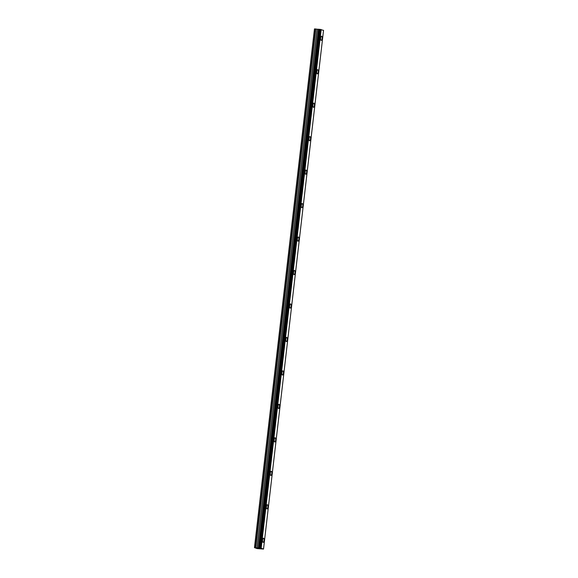 <?xml version="1.0" encoding="UTF-8"?>
<svg xmlns="http://www.w3.org/2000/svg" width="578" height="578" viewBox="0 0 578 578"><rect width="100%" height="100%" fill="white"/><g stroke="black" fill="none" stroke-linecap="round" stroke-linejoin="round"><path stroke-width="0.87" d="M321.563 36.19A2.117 0.744 -85.3 0 1 322.119 38.56A2.117 0.744 -85.3 0 1 321.224 40.402A2.117 0.744 -85.3 0 1 320.667 38.032A2.117 0.744 -85.3 0 1 321.563 36.19A2.117 0.744 -85.3 0 1 322.112 38.56A2.117 0.744 -85.3 0 1 321.224 40.402M318.24 72.026A2.117 0.744 -85.3 0 1 317.351 73.868A2.117 0.744 -85.3 0 1 316.795 71.499A2.117 0.744 -85.3 0 1 317.69 69.656A2.117 0.744 -85.3 0 1 318.24 72.026M317.69 69.656A2.117 0.744 -85.3 0 1 318.247 72.026A2.117 0.744 -85.3 0 1 317.351 73.868M313.818 103.122A2.117 0.744 -85.3 0 1 314.374 105.485A2.117 0.744 -85.3 0 1 313.478 107.335A2.117 0.744 -85.3 0 1 312.922 104.965A2.117 0.744 -85.3 0 1 313.818 103.122A2.117 0.744 -85.3 0 1 314.367 105.485A2.117 0.744 -85.3 0 1 313.478 107.335M309.952 136.581A2.117 0.744 -85.3 0 1 310.502 138.951A2.117 0.744 -85.3 0 1 309.606 140.801A2.117 0.744 -85.3 0 1 309.049 138.431A2.117 0.744 -85.3 0 1 309.952 136.581A2.117 0.744 -85.3 0 1 310.494 138.951A2.117 0.744 -85.3 0 1 309.606 140.801M306.08 170.048A2.117 0.744 -85.3 0 1 306.629 172.417A2.117 0.744 -85.3 0 1 305.733 174.267A2.117 0.744 -85.3 0 1 305.184 171.897A2.117 0.744 -85.3 0 1 306.08 170.048A2.117 0.744 -85.3 0 1 306.622 172.417A2.117 0.744 -85.3 0 1 305.733 174.267M302.2 203.514A2.117 0.744 -85.3 0 1 302.756 205.884A2.117 0.744 -85.3 0 1 301.861 207.726A2.117 0.744 -85.3 0 1 301.311 205.363A2.117 0.744 -85.3 0 1 302.207 203.514A2.117 0.744 -85.3 0 1 302.756 205.884A2.117 0.744 -85.3 0 1 301.861 207.733M298.335 236.98A2.117 0.744 -85.3 0 1 298.884 239.35A2.117 0.744 -85.3 0 1 297.988 241.192A2.117 0.744 -85.3 0 1 297.439 238.822A2.117 0.744 -85.3 0 1 298.335 236.98A2.117 0.744 -85.3 0 1 298.884 239.35A2.117 0.744 -85.3 0 1 297.988 241.192M294.462 270.446A2.117 0.744 -85.3 0 1 295.011 272.816A2.117 0.744 -85.3 0 1 294.115 274.658A2.117 0.744 -85.3 0 1 293.566 272.289A2.117 0.744 -85.3 0 1 294.462 270.446A2.117 0.744 -85.3 0 1 295.011 272.816A2.117 0.744 -85.3 0 1 294.115 274.658M290.589 303.912A2.117 0.744 -85.3 0 1 291.146 306.282A2.117 0.744 -85.3 0 1 290.243 308.125A2.117 0.744 -85.3 0 1 289.694 305.755A2.117 0.744 -85.3 0 1 290.589 303.912A2.117 0.744 -85.3 0 1 291.139 306.282A2.117 0.744 -85.3 0 1 290.243 308.125M286.717 337.379A2.117 0.744 -85.3 0 1 287.273 339.748A2.117 0.744 -85.3 0 1 286.37 341.591A2.117 0.744 -85.3 0 1 285.821 339.221A2.117 0.744 -85.3 0 1 286.717 337.379A2.117 0.744 -85.3 0 1 287.266 339.748A2.117 0.744 -85.3 0 1 286.377 341.591M282.844 370.845A2.117 0.744 -85.3 0 1 283.401 373.215A2.117 0.744 -85.3 0 1 282.498 375.057A2.117 0.744 -85.3 0 1 281.948 372.687A2.117 0.744 -85.3 0 1 282.844 370.845A2.117 0.744 -85.3 0 1 283.393 373.215A2.117 0.744 -85.3 0 1 282.505 375.057M279.521 406.674A2.117 0.744 -85.3 0 1 278.625 408.523A2.117 0.744 -85.3 0 1 278.076 406.153A2.117 0.744 -85.3 0 1 278.972 404.311A2.117 0.744 -85.3 0 1 279.521 406.674M278.972 404.311A2.117 0.744 -85.3 0 1 279.528 406.681A2.117 0.744 -85.3 0 1 278.632 408.523M275.648 440.14A2.117 0.744 -85.3 0 1 274.752 441.989A2.117 0.744 -85.3 0 1 274.203 439.62A2.117 0.744 -85.3 0 1 275.099 437.77A2.117 0.744 -85.3 0 1 275.648 440.14M275.099 437.77A2.117 0.744 -85.3 0 1 275.655 440.14A2.117 0.744 -85.3 0 1 274.76 441.989M271.226 471.236A2.117 0.744 -85.3 0 1 271.783 473.606A2.117 0.744 -85.3 0 1 270.887 475.456A2.117 0.744 -85.3 0 1 270.331 473.086A2.117 0.744 -85.3 0 1 271.226 471.236A2.117 0.744 -85.3 0 1 271.776 473.606A2.117 0.744 -85.3 0 1 270.88 475.456M267.354 504.702A2.117 0.744 -85.3 0 1 267.91 507.072A2.117 0.744 -85.3 0 1 267.014 508.915A2.117 0.744 -85.3 0 1 266.458 506.552A2.117 0.744 -85.3 0 1 267.354 504.702A2.117 0.744 -85.3 0 1 267.903 507.072A2.117 0.744 -85.3 0 1 267.014 508.922M263.481 538.169A2.117 0.744 -85.3 0 1 264.038 540.538A2.117 0.744 -85.3 0 1 263.142 542.381A2.117 0.744 -85.3 0 1 262.585 540.011A2.117 0.744 -85.3 0 1 263.481 538.169A2.117 0.744 -85.3 0 1 264.03 540.538A2.117 0.744 -85.3 0 1 263.142 542.381M259.291 548.305L258.778 548.262L259.291 548.305M258.691 548.255L258.178 548.211L258.691 548.255M258.07 548.197L259.616 548.399M259.493 548.443L259.992 548.536M258.648 548.385L259.905 548.522M258.503 548.356L258.901 548.471M257.116 547.915L261.148 548.211L263.525 549.071L257.087 548.587L254.457 547.633L257.116 547.915L317.134 29.203L315.87 29.001L314.475 28.922L254.457 547.633M319.107 29.29L317.134 29.203M263.525 549.071L323.543 30.352L319.107 29.268L259.096 547.98L319.107 29.268M261.169 548.219L321.187 29.5M254.696 547.612L314.707 28.9M261.148 548.211L321.166 29.5M261.046 548.204L321.065 29.485M260.266 548.081L320.284 29.362M260.064 548.052L320.082 29.334M259.204 547.98L319.222 29.268M258.72 548.009L318.738 29.297M258.655 548.009L318.673 29.297M258.474 548.023L318.492 29.312M258.38 548.023L318.399 29.312M257.246 547.93L317.264 29.218M255.852 547.713L315.87 29.001M255.635 547.691L315.653 28.979"/></g></svg>
